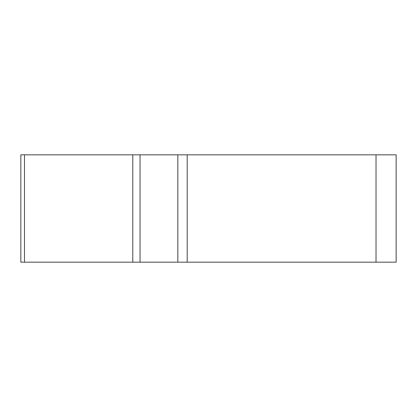 <?xml version="1.0" encoding="UTF-8"?>
<svg xmlns="http://www.w3.org/2000/svg" width="417" height="417" viewBox="0 0 417 417"><rect width="100%" height="100%" fill="white"/><g stroke="black" fill="none" stroke-linecap="round" stroke-linejoin="round"><path stroke-width="0.63" d="M177.835 154.832L396.15 154.832L396.15 262.168L20.85 262.168L20.85 154.832L177.835 154.832L177.835 262.168M40.975 262.168L396.103 262.168L40.975 262.168M140.044 154.832L140.044 262.168L132.794 262.168L132.794 154.832M187.202 154.832L187.202 262.168M376.025 262.168L376.025 154.832M24.488 262.168L24.488 154.832"/></g></svg>
